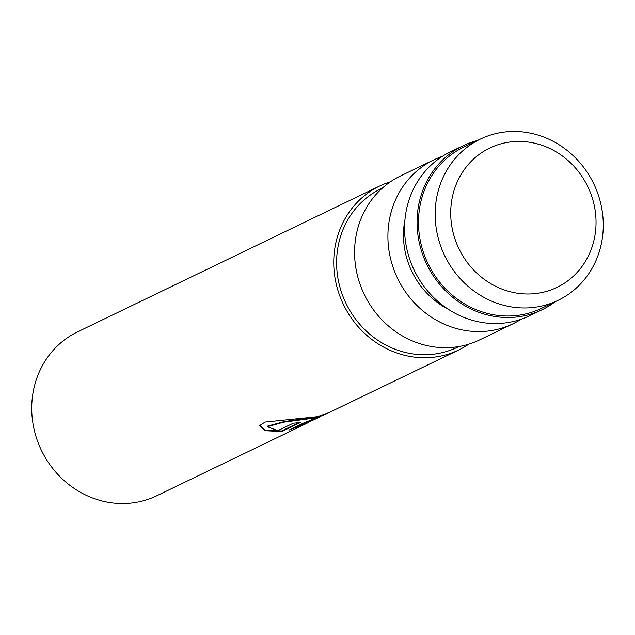 <?xml version="1.0" encoding="UTF-8"?>
<svg xmlns="http://www.w3.org/2000/svg" width="635" height="635" viewBox="0 0 635 635"><rect width="100%" height="100%" fill="white"/><g stroke="black" fill="none" stroke-linecap="round" stroke-linejoin="round"><path stroke-width="0.95" d="M458.803 349.948L329.081 412.575L317.309 416.719L265.128 422.045L259.501 425.633L265.136 430.705L281.702 431.562L300.72 422.386A91.011 84.137 64.2 0 1 293.362 423.156L277.797 430.665L267.367 426.72L283.424 422.219L314.547 418.052L325.66 414.226L303.863 422.918L288.933 430.125L306.086 423.68L156.781 495.76A91.011 84.137 -115.8 0 1 143.002 500.872A91.011 84.137 -115.8 0 1 38.275 443.087A91.011 84.137 -115.8 0 1 77.645 331.835L379.666 186.023A91.011 84.137 64.2 0 0 340.296 297.275A91.011 84.137 64.2 0 0 445.024 355.06A91.011 84.137 64.2 0 0 458.803 349.948A91.011 84.137 64.2 0 0 468.844 344.146M390.454 181.777A91.011 84.137 64.2 0 0 379.666 186.023M382.413 188.071L380.984 188.762A87.979 81.336 64.2 0 0 342.932 296.299A87.979 81.336 64.2 0 0 444.167 352.155A87.979 81.336 64.2 0 0 457.486 347.218L458.914 346.527M442.397 156.353A91.011 84.137 64.2 0 0 433.824 159.885L400.494 175.974A91.011 84.137 64.2 0 0 361.124 287.218A91.011 84.137 64.2 0 0 465.86 345.003A91.011 84.137 64.2 0 0 479.631 339.892L512.961 323.802A91.011 84.137 64.2 0 0 521.049 319.286M433.824 159.885A91.011 84.137 64.2 0 0 394.454 271.129A91.011 84.137 64.2 0 0 499.181 328.914A91.011 84.137 64.2 0 0 512.961 323.802M404.979 219.559A78.875 72.922 64.2 0 0 448.286 309.269M477.417 140.518A91.011 84.137 64.2 0 0 476.758 140.692A91.011 84.137 64.2 0 0 462.986 145.804L450.485 151.836A91.011 84.137 64.2 0 0 411.115 263.088A91.011 84.137 64.2 0 0 515.842 320.873A91.011 84.137 64.2 0 0 529.622 315.762L542.123 309.729A91.011 84.137 64.2 0 0 555.236 301.712M462.986 145.804A91.011 84.137 64.2 0 0 423.616 257.056A91.011 84.137 64.2 0 0 528.344 314.841A91.011 84.137 64.2 0 0 542.123 309.729M325.66 414.226L327.096 413.472M318.945 417.465L299.434 426.347L310.904 420.807L317.706 418.052A91.011 84.137 64.2 0 0 318.945 417.465A91.011 84.137 64.2 0 0 320.905 416.489M317.722 417.37L317.706 418.052M306.086 423.68L307.618 422.926M480.306 139.129L463.645 147.169A89.495 82.74 64.2 0 0 424.934 256.564A89.495 82.74 64.2 0 0 527.915 313.388A89.495 82.74 64.2 0 0 541.457 308.364L558.125 300.315A89.495 82.74 -115.8 0 1 544.576 305.34A89.495 82.74 -115.8 0 1 441.595 248.523A89.495 82.74 -115.8 0 1 480.306 139.129A89.495 82.74 -115.8 0 1 493.855 134.096A89.495 82.74 -115.8 0 1 596.836 190.921A89.495 82.74 -115.8 0 1 558.125 300.315M501.459 143.7A77.359 71.517 64.2 0 0 454.104 236.22A77.359 71.517 64.2 0 0 545.306 291.719A77.359 71.517 64.2 0 0 592.653 199.2A77.359 71.517 64.2 0 0 501.459 143.7M309.586 420.775L299.22 425.775L299.434 426.347M292.068 428.609L299.315 426.022M259.564 425.347L265.493 430.22L281.591 430.974L281.702 431.562M281.591 430.974L298.831 422.648M267.367 426.72L267.414 426.141L284.337 421.545L316.087 417.02M310.698 420.243L310.904 420.807"/></g></svg>
